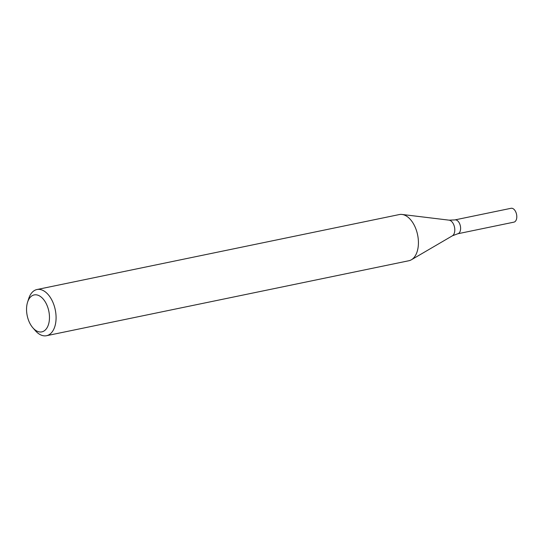 <?xml version="1.0" encoding="UTF-8"?>
<svg xmlns="http://www.w3.org/2000/svg" width="544" height="544" viewBox="0 0 544 544"><rect width="100%" height="100%" fill="white"/><g stroke="black" fill="none" stroke-linecap="round" stroke-linejoin="round"><path stroke-width="0.82" d="M27.567 302.212L28.703 298.636A23.582 13.797 78.3 0 1 36.972 289.524A23.582 13.797 78.3 0 1 55.264 309.822A23.582 13.797 78.3 0 1 46.532 335.709A23.582 13.797 78.3 0 1 36.543 331.928A23.582 13.797 78.3 0 1 35.319 330.63L32.858 327.808A18.863 11.036 78.3 0 1 27.567 302.212A18.863 11.036 78.3 0 1 42.548 298.323A18.863 11.036 78.3 0 1 48.613 324.047A18.863 11.036 78.3 0 1 33.837 328.841A18.863 11.036 78.3 0 1 32.858 327.808M36.972 289.524L399.316 214.554A23.582 13.797 78.3 0 1 402.016 214.452A23.582 13.797 78.3 0 1 409.306 218.341A23.582 13.797 78.3 0 1 418.377 240.856A23.582 13.797 78.3 0 1 411.393 259.767A23.582 13.797 78.3 0 1 408.87 260.739L46.532 335.709M449.133 220.164A8.146 4.767 -101.7 0 1 451.649 221.51A8.146 4.767 -101.7 0 1 454.784 229.289A8.146 4.767 -101.7 0 1 452.37 235.817L457.742 233.77A7.072 4.141 -101.7 0 0 460.612 228.473A7.072 4.141 -101.7 0 0 457.878 221.048A7.072 4.141 -101.7 0 0 454.879 219.912L511.068 208.291A7.072 4.141 -101.7 0 1 514.066 209.426A7.072 4.141 -101.7 0 1 516.8 216.845A7.072 4.141 -101.7 0 1 513.937 222.142L457.742 233.77A7.072 4.141 -101.7 0 0 460.612 228.473A7.072 4.141 -101.7 0 0 457.878 221.048A7.072 4.141 -101.7 0 0 454.879 219.912L449.133 220.164L402.016 214.452M452.37 235.817L411.393 259.767"/></g></svg>
